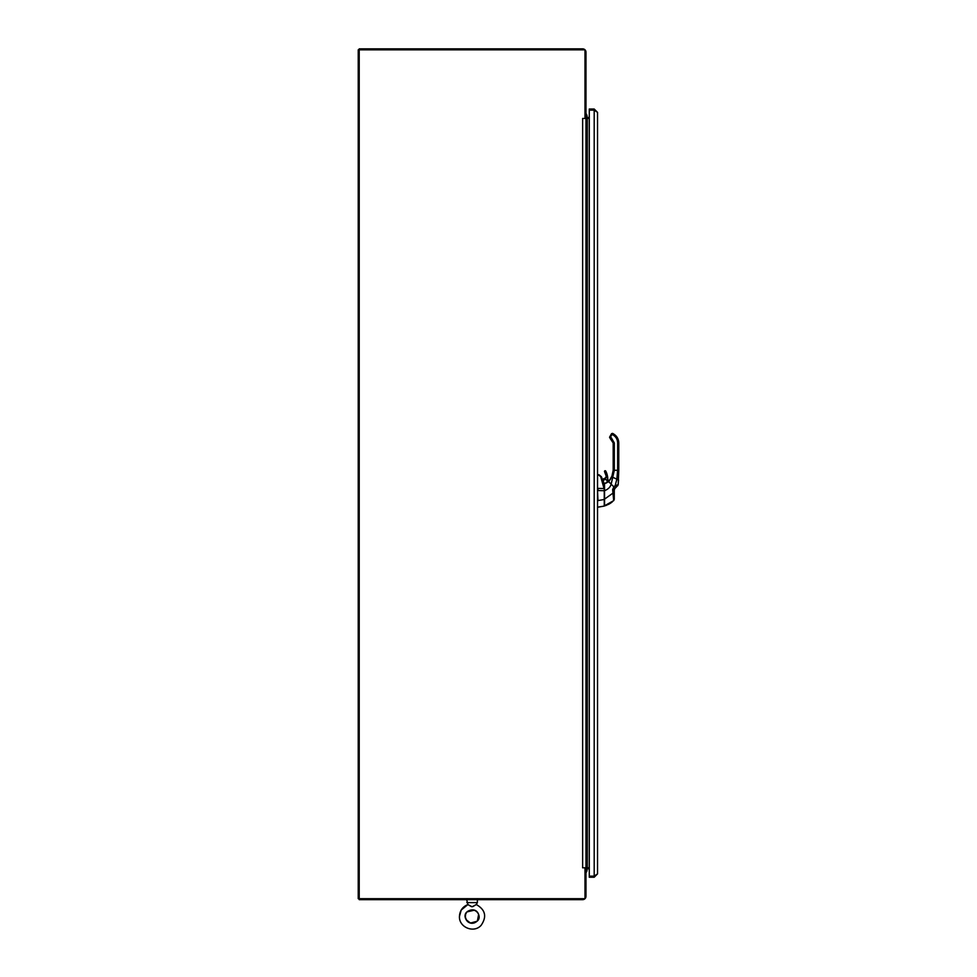 <?xml version="1.0" encoding="UTF-8"?>
<svg xmlns="http://www.w3.org/2000/svg" width="977" height="977" viewBox="0 0 977 977"><rect width="100%" height="100%" fill="white"/><g stroke="black" fill="none" stroke-linecap="round" stroke-linejoin="round"><path stroke-width="1.47" d="M585.003 117.985L585.98 117.985L585.98 52.196A3.346 3.346 0 0 0 582.634 48.85L359.218 48.85L359.218 49.827L358.229 49.827L358.229 898.681L359.218 898.681L359.218 899.658L582.634 899.658A3.346 3.346 0 0 0 585.98 896.312L585.98 868.284L585.003 868.284M585.882 868.284A2.308 2.308 0 0 1 587.311 867.796L589.278 867.796M585.98 870.104A1.331 1.331 0 0 1 587.311 868.773L589.278 868.773M589.278 117.496L587.311 117.496A1.331 1.331 0 0 1 585.98 116.165M585.882 117.985A2.308 2.308 0 0 0 587.311 118.473L587.311 867.796L585.98 867.796L585.98 118.473L582.634 118.473L582.634 867.796L585.003 867.796L585.003 898.681L359.218 898.681L359.218 49.827L585.003 49.827L585.003 118.473L582.634 118.473M582.634 867.796L585.98 867.796M585.98 118.473L589.278 118.473M594.199 109.033L594.199 110.01L589.278 110.01L589.278 109.033L594.199 109.033L597.533 112.379L597.533 873.89L594.199 877.236L589.278 877.236L589.278 876.259L594.199 876.259L594.199 877.236M597.533 112.379L594.199 110.12L589.278 110.12L589.278 876.149L594.199 876.149L597.533 873.89M596.117 875.27L594.199 876.259M594.199 110.01L596.117 110.999M594.566 110.279A4.47 4.47 0 0 1 594.859 110.108L594.199 110.12L594.199 876.149L594.895 876.149M468.496 904.91L472.111 906.766L476.287 904.543L472.868 906.595M471.488 906.656L469.07 905.276M467.922 904.543L461.217 910.039L459.459 916.365C458.763 927.258 473.772 933.548 481.063 925.414C487.059 916.731 485.471 909.77 476.287 904.543C485.471 909.77 487.059 916.731 481.063 925.414C473.772 933.548 458.763 927.258 459.459 916.365C459.801 910.649 462.622 906.705 467.922 904.543L466.823 900.244M466.664 920.566L465.333 917.085L466.09 919.638L470.438 923.07L476.923 921.287C468.777 927.967 461.266 916.047 467.641 911.358C477.472 905.801 481.795 917.281 476.923 921.287C467.946 927.356 461.413 915.486 467.299 911.688C476.263 905.618 482.797 917.488 476.923 921.287L476.08 921.995M474.749 922.752L473.1 923.204M471.549 923.253L469.595 922.801M468.447 922.215L467.336 921.323M465.333 917.061L465.602 914.509M465.895 913.727L466.469 912.689M467.104 911.883L474.541 910.137M474.553 910.149L477.02 911.785M477.594 912.469L478.461 914.081M478.608 914.521L477.472 920.652M476.287 904.543L477.387 902.601L466.823 902.601M478.009 899.658L466.2 899.658M613.19 470.291L614.313 470.291L614.313 442.96L611.333 437.806L610.369 437.256L610.136 438.404L613.19 442.96L613.19 470.291L611.773 476.849L616.853 479.157L617.647 470.291L618.771 470.291L618.771 461.547L617.647 461.547L617.647 470.291L614.313 470.291L611.162 484.165C610.344 487.096 608.134 489.282 604.531 490.698L604.555 505.939L604.262 499.479L604.262 506.074L597.533 507.185L597.533 500.651M597.533 475.066L597.533 488.378M597.961 474.627L599.023 474.81L597.961 474.627M597.533 490.527L597.961 500.651M597.961 500.578L604.262 499.479L604.262 490.723L597.961 490.539L597.961 488.378L604.055 488.549L600.745 476.788L599.023 475.298L600.745 476.788M604.409 505.891L604.299 488.585L601.319 476.788M599.072 474.822L601.453 476.788L604.409 484.726L602.369 479.622M604.262 489.978L604.299 488.585M606.509 482.919L604.568 483.432L608.72 481.734L612.323 475.494L608.744 481.746L604.409 483.554L604.409 489.843M604.409 489.733L604.238 484.763M604.409 499.491L604.409 485.801M604.409 488.512L604.409 487.181M618.771 461.547L618.771 442.96L617.647 442.96L617.647 461.547M618.771 470.291L618.172 484.714L616.169 487.23L618.172 484.714L618.771 470.291M618.539 480.232L616.853 479.157L615.217 485.532L618.172 484.714L618.539 479.927M613.006 434.912L613.568 433.947C616.902 436.023 618.636 439.027 618.771 442.96C618.636 439.027 616.902 436.023 613.568 433.947L612.603 433.385L612.042 434.35L613.006 434.912C615.986 436.768 617.537 439.455 617.647 442.96M609.575 437.378A1.111 1.111 0 0 1 609.721 436.878A1.111 1.111 0 0 0 609.575 437.378A1.111 1.111 0 0 1 609.721 436.878L610.136 438.404L609.721 436.878L610.136 438.404L609.721 436.878L610.369 437.256L612.042 434.35L611.578 433.666L609.636 437.073M614.313 442.96L613.19 442.96A4.836 4.836 0 0 0 610.772 438.771A4.836 4.836 0 0 1 613.19 442.96L610.772 438.771L611.333 437.806M605.178 505.744L613.703 500.639L604.409 505.83L613.703 500.639L614.264 499.32L613.703 500.639L612.64 489.624L614.264 489.843L614.96 488.378L613.959 486.754L615.217 485.532L616.169 487.23L614.838 488.5L613.849 486.851L614.789 488.549L615.889 487.499M611.578 433.666L612.603 433.385L611.578 433.666M612.64 489.624L613.849 486.851L614.789 488.549M613.165 471.232L613.055 472.343M604.531 491.944L604.409 503.167M614.264 489.685L614.264 497.085M604.519 483.444L604.531 490.698M614.264 499.32L614.264 489.843M606.387 482.968L609.88 479.939A5.203 5.203 0 0 0 606.497 482.87L604.568 483.432M604.409 504.108L604.409 504.889M605.52 483.261A1.954 1.954 0 0 1 603.371 482.003A1.954 1.954 0 0 1 605.129 479.377A1.954 1.954 0 0 1 607.096 481.832M602.54 479.89L602.931 479.414A2.968 2.968 0 0 1 604.91 478.376A1.49 1.49 0 0 0 606.216 476.654A16.719 16.719 0 0 0 604.568 471.708A0.672 0.672 0 0 1 604.848 470.816A0.672 0.672 0 0 1 605.752 471.097A18.062 18.062 0 0 1 607.792 479.426A1.856 1.856 0 0 0 607.938 480.159A2.968 2.968 0 0 1 608.134 480.794M586.994 868.822A4.726 4.726 0 0 1 585.98 872.705A4.726 4.726 0 0 0 586.994 868.822M585.98 113.564A4.726 4.726 0 0 1 586.994 117.448A4.726 4.726 0 0 0 585.98 113.564M599.023 475.298L597.961 475.115M597.961 507.185L604.262 506.074L597.533 507.185M613.19 461.547L614.313 461.547M608.744 481.746L613.849 486.851M604.409 499.223L612.579 493.409L614.264 493.519L612.579 493.409M609.489 480.428L611.773 476.849L609.575 480.391M603.639 482.785L604.726 483.42M607.34 481.539L607.218 480.599C605.007 478.706 603.676 479.194 603.2 482.064M602.614 480.086L602.931 479.414M603.078 479.536L604.91 478.376M604.922 478.559L606.216 476.654M606.399 476.617L604.568 471.708M604.726 471.622L605.752 471.097M605.593 471.183L607.792 479.426M607.609 479.426L607.938 480.159M607.767 480.232L607.987 481.209M478.828 917.476L478.645 918.368M477.387 902.601L477.387 900.244M617.611 485.862L618.172 484.714M614.838 488.5L615.803 487.572M610.723 478.791L610.124 479.683M612.188 501.983L611.419 502.569M610.808 502.996L609.526 503.802M609.318 503.924L607.95 504.62M606.949 505.072L605.96 505.463"/></g></svg>
